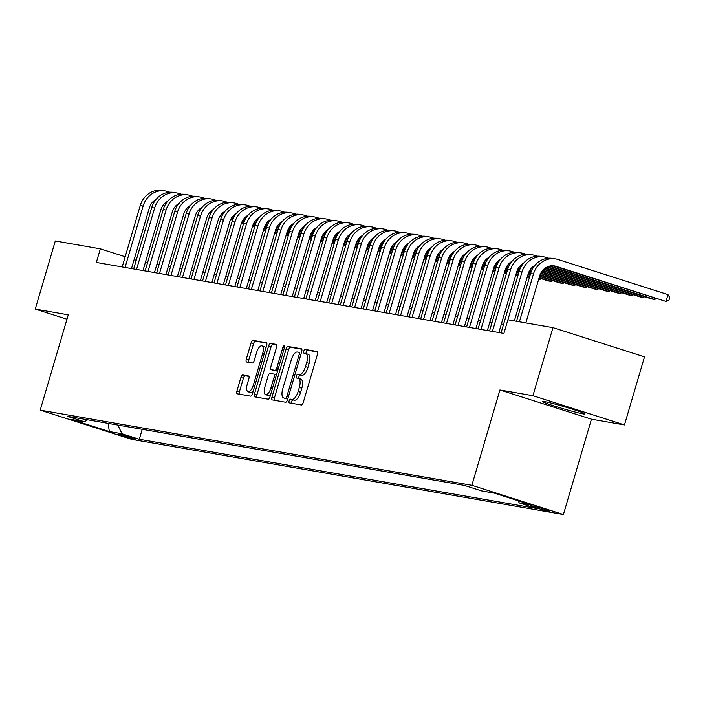 <?xml version="1.0" encoding="UTF-8"?>
<svg xmlns="http://www.w3.org/2000/svg" width="705" height="705" viewBox="0 0 705 705"><rect width="100%" height="100%" fill="white"/><g stroke="black" fill="none" stroke-linecap="round" stroke-linejoin="round"><path stroke-width="1.06" d="M289.129 400.889A1.956 0.793 -72.3 0 0 289.323 402.89A1.956 0.793 -72.3 0 0 289.367 402.899L301.343 404.978A2.794 1.137 -72.3 0 0 303.256 402.502L317.417 354.386A2.794 1.137 -72.3 0 0 317.135 351.531A2.794 1.137 -72.3 0 0 317.074 351.513L305.106 349.433A1.956 0.793 -72.3 0 0 303.767 351.161A1.956 0.793 -72.3 0 0 303.961 353.161A1.956 0.793 -72.3 0 0 304.005 353.17L305.547 353.443A8.927 3.631 -72.3 0 1 305.75 353.496A8.927 3.631 -72.3 0 1 306.64 362.626L305.459 366.635A8.927 3.631 -72.3 0 1 299.334 374.567L297.783 374.293A1.956 0.793 -72.3 0 0 296.444 376.029A1.956 0.793 -72.3 0 0 296.638 378.021A1.956 0.793 -72.3 0 0 296.682 378.039L298.233 378.303A8.927 3.631 -72.3 0 1 298.426 378.356A8.927 3.631 -72.3 0 1 299.325 387.486L298.144 391.495A8.927 3.631 -72.3 0 1 292.02 399.427L290.469 399.153A1.956 0.793 -72.3 0 0 289.129 400.889M298.62 378.426L300.709 379.096A8.927 3.631 -72.3 0 1 300.903 379.14A8.927 3.631 -72.3 0 1 301.793 388.279L300.612 392.288A8.927 3.631 -72.3 0 1 294.487 400.211L292.945 399.946A1.956 0.793 -72.3 0 0 291.606 401.683A1.956 0.793 -72.3 0 0 291.482 403.269M317.523 351.954L307.574 350.218A1.956 0.793 -72.3 0 0 306.234 351.954A1.956 0.793 -72.3 0 0 306.146 353.619M305.935 353.566L308.023 354.236A8.927 3.631 -72.3 0 1 308.226 354.28A8.927 3.631 -72.3 0 1 309.116 363.419L307.935 367.428A8.927 3.631 -72.3 0 1 301.81 375.351L300.26 375.086A1.956 0.793 -72.3 0 0 298.92 376.814A1.956 0.793 -72.3 0 0 298.832 378.479M583.07 413.897A22.172 1.128 -163.6 0 0 585.044 413.994A22.172 1.128 -163.6 0 0 568.512 407.975A22.172 1.128 -163.6 0 0 544.471 401.577A22.172 1.128 -163.6 0 0 542.498 401.471A22.172 1.128 -163.6 0 0 559.03 407.49A22.172 1.128 -163.6 0 0 583.07 413.897M134.743 438.995A9.095 0.467 -163.6 0 0 135.545 439.039A9.095 0.467 -163.6 0 0 128.768 436.571A9.095 0.467 -163.6 0 0 118.907 433.945A9.095 0.467 -163.6 0 0 118.096 433.901A9.095 0.467 -163.6 0 0 124.873 436.369A9.095 0.467 -163.6 0 0 134.743 438.995M242.82 374.981A2.794 1.137 -72.3 0 0 240.907 377.457L236.933 390.958A2.794 1.137 -72.3 0 0 237.215 393.813A2.794 1.137 -72.3 0 0 237.277 393.831L250.575 396.148A2.794 1.137 -72.3 0 0 252.487 393.663L266.649 345.547A2.794 1.137 -72.3 0 0 266.375 342.692A2.794 1.137 -72.3 0 0 266.314 342.674L253.016 340.365A2.794 1.137 -72.3 0 0 251.095 342.841L246.301 359.145A2.794 1.137 -72.3 0 0 246.574 362A2.794 1.137 -72.3 0 0 246.635 362.017L252.328 363.005A2.794 1.137 -72.3 0 0 254.241 360.528L256.62 352.447A7.464 3.04 -72.3 0 1 261.907 345.855A7.464 3.04 -72.3 0 1 262.657 353.496L253.333 385.168A7.464 3.04 -72.3 0 1 248.045 391.76A7.464 3.04 -72.3 0 1 247.296 384.119L248.856 378.841A2.794 1.137 -72.3 0 0 248.574 375.985A2.794 1.137 -72.3 0 0 248.512 375.976L242.82 374.981L245.296 375.774A2.794 1.137 -72.3 0 0 243.384 378.25L239.409 391.751A2.794 1.137 -72.3 0 0 239.303 394.183M68.253 314.827L35.25 309.081L55.29 240.987L100.348 248.839L96.338 262.454L503.899 333.412L507.908 319.788L552.967 327.631L532.927 395.725L499.924 389.98L471.865 485.304L40.203 410.151L68.253 314.827M271.98 397.065A2.794 1.137 -72.3 0 0 272.262 399.911A2.794 1.137 -72.3 0 0 272.324 399.929L285.622 402.247A2.794 1.137 -72.3 0 0 287.534 399.77L301.696 351.645A2.794 1.137 -72.3 0 0 301.414 348.79A2.794 1.137 -72.3 0 0 301.352 348.781L288.054 346.463A2.794 1.137 -72.3 0 0 286.142 348.94L271.98 397.065L274.457 397.849A2.794 1.137 -72.3 0 0 274.342 400.281M268.094 399.197L254.796 396.88A2.794 1.137 -72.3 0 1 254.734 396.862A2.794 1.137 -72.3 0 1 254.461 394.007L268.623 345.891A2.794 1.137 -72.3 0 1 270.535 343.414L276.228 344.401A2.794 1.137 -72.3 0 1 276.289 344.419A2.794 1.137 -72.3 0 1 276.563 347.274L270.826 366.785A2.794 1.137 -72.3 0 0 271.099 369.64A2.794 1.137 -72.3 0 0 271.161 369.658L274.941 370.319A2.794 1.137 -72.3 0 0 276.853 367.834L282.828 347.521A1.956 0.793 -72.3 0 1 284.212 345.794A1.956 0.793 -72.3 0 1 284.406 347.794L270.006 396.721A2.794 1.137 -72.3 0 1 268.094 399.197M533.711 506.19L531.191 505.749A8.812 0.449 -163.6 0 0 530.398 505.714A8.812 0.449 -163.6 0 0 536.972 508.102A8.812 0.449 -163.6 0 0 546.525 510.649L549.054 511.09A8.812 0.449 -163.6 0 0 549.838 511.134A8.812 0.449 -163.6 0 0 543.264 508.737A8.812 0.449 -163.6 0 0 533.711 506.19M471.865 485.304L563.41 514.518L131.738 439.374L40.203 410.151M142.243 429.319L139.308 439.286L536.54 508.446L519.215 502.912L518.193 500.753M139.308 439.286L121.991 433.76L109.363 431.566L71.76 419.554L84.389 421.757L67.072 416.232L464.295 485.384L481.612 490.909L494.24 493.112L531.843 505.115L519.215 502.912M499.924 389.98L591.46 419.193L624.471 424.939L532.927 395.725M624.471 424.939L644.511 356.853L552.967 327.631M35.25 309.081L66.966 319.206M591.46 419.193L563.41 514.518M136.215 260.286L134.126 259.616M125.182 256.761L100.348 248.839M503.537 324.415L501.37 324.036M492.055 322.414L489.887 322.035M480.581 320.414L478.404 320.035M469.098 318.422L466.922 318.043M457.615 316.422L455.448 316.043M446.133 314.421L443.965 314.042M434.659 312.421L432.482 312.042M423.176 310.42L421 310.041M411.694 308.429L409.526 308.05M400.211 306.428L398.043 306.049M388.737 304.428L386.56 304.049M377.254 302.427L375.078 302.048M365.772 300.427L363.604 300.048M354.289 298.435L352.121 298.056M342.815 296.435L340.638 296.056M331.332 294.434L329.156 294.055M319.85 292.434L317.682 292.055M308.367 290.434L306.199 290.055M296.893 288.433L294.716 288.063M285.41 286.442L283.234 286.063M273.928 284.441L271.76 284.062M262.445 282.441L260.277 282.062M250.971 280.44L248.794 280.061M239.488 278.44L237.312 278.07M228.006 276.448L225.838 276.069M216.523 274.448L214.355 274.069M205.049 272.447L202.873 272.068M193.567 270.447L191.39 270.068M182.084 268.446L179.916 268.067M170.61 266.455L168.433 266.076M159.127 264.454L156.951 264.075M147.645 262.454L145.468 262.075M84.389 421.757L87.676 419.819M117.858 425.071L121.991 433.76M109.363 431.566L108.068 423.37M301.802 349.213L290.531 347.257A2.794 1.137 -72.3 0 0 288.618 349.733L274.457 397.849M285.481 398.29A1.956 0.793 -72.3 0 0 286.82 396.554L299.255 354.315A1.956 0.793 -72.3 0 0 299.061 352.315A1.956 0.793 -72.3 0 0 299.017 352.306L297.378 352.024A8.927 3.631 -72.3 0 0 291.253 359.947L282.758 388.816A8.927 3.631 -72.3 0 0 283.648 397.955A8.927 3.631 -72.3 0 0 283.851 397.999L287.755 399.012M285.939 398.669A8.927 3.631 -72.3 0 0 286.124 398.748A8.927 3.631 -72.3 0 0 286.318 398.792L283.851 397.999M287.746 399.039L286.318 398.792M276.677 344.842L273.011 344.199A2.794 1.137 -72.3 0 0 271.099 346.684L256.937 394.8A2.794 1.137 -72.3 0 0 256.823 397.232M273.514 370.407A2.794 1.137 -72.3 0 0 273.575 370.433A2.794 1.137 -72.3 0 0 273.637 370.451L277.409 371.103A2.794 1.137 -72.3 0 0 277.55 371.112M264.86 387.036A7.464 3.04 -72.3 0 0 265.609 394.677A7.464 3.04 -72.3 0 0 270.887 388.085L274.175 376.928A2.794 1.137 -72.3 0 0 273.901 374.073A2.794 1.137 -72.3 0 0 273.84 374.055L270.059 373.403A2.794 1.137 -72.3 0 0 268.147 375.88L264.86 387.036M265.609 394.677L268.085 395.461A7.464 3.04 -72.3 0 0 270.808 394.016M276.43 374.884A2.794 1.137 -72.3 0 0 276.369 374.866A2.794 1.137 -72.3 0 0 276.307 374.849L273.954 374.099M248.962 376.408L245.296 375.774M248.045 391.76L250.522 392.544A7.464 3.04 -72.3 0 0 253.245 391.099M265.697 348.799A7.464 3.04 -72.3 0 0 264.384 346.649L261.907 345.855M266.763 343.115L255.483 341.149A2.794 1.137 -72.3 0 0 253.571 343.626L248.777 359.938A2.794 1.137 -72.3 0 0 248.662 362.37M553.002 265.776A14.215 12.963 -80.1 0 1 553.152 265.82L665.996 301.423L667.996 294.611L558.025 259.511A21.317 19.449 99.9 0 0 555.672 258.938A21.317 19.449 99.9 0 0 533.456 274.016L519.4 321.788M555.672 258.938L552.799 258.435A21.317 19.449 99.9 0 0 530.592 273.514L516.527 321.295M525.833 322.908L539.642 275.99A14.215 12.963 -80.1 0 1 554.447 265.935A14.215 12.963 -80.1 0 1 556.025 266.323L665.996 301.423L668.948 300.26L669.75 297.536L667.996 294.611M548.702 258.206L546.542 257.51A21.317 19.449 99.9 0 0 544.189 256.937A21.317 19.449 99.9 0 0 521.973 272.015L507.917 319.788M544.189 256.937L541.317 256.435A21.317 19.449 99.9 0 0 519.109 271.522L501.035 332.91M514.35 320.916L528.16 273.989A14.215 12.963 -80.1 0 1 534.963 265.327M549.151 266.208L651.64 298.929L654.513 299.422L654.848 298.286M549.891 266.032L654.513 299.422L656.258 298.735M537.219 256.206L535.069 255.518A21.317 19.449 99.9 0 0 532.707 254.937A21.317 19.449 99.9 0 0 510.499 270.015L492.425 331.412M532.707 254.937L529.843 254.435A21.317 19.449 99.9 0 0 507.626 269.521L489.561 330.909M498.867 332.531L516.686 271.989A14.215 12.963 -80.1 0 1 523.48 263.326M546.807 267.125L640.158 296.928L643.03 297.422L643.365 296.285M547.327 266.878L643.03 297.422L644.784 296.735M525.745 254.205L523.586 253.518A21.317 19.449 99.9 0 0 521.233 252.936A21.317 19.449 99.9 0 0 499.017 268.023L480.951 329.411M521.233 252.936L518.36 252.434A21.317 19.449 99.9 0 0 496.144 267.521L478.078 328.909M487.384 330.53L505.203 269.997A14.215 12.963 -80.1 0 1 512.006 261.326M545.027 268.226L628.684 294.928L631.548 295.43L631.883 294.285M545.432 267.935L631.548 295.43L633.301 294.734M514.262 252.205L512.103 251.518A21.317 19.449 99.9 0 0 509.75 250.936A21.317 19.449 99.9 0 0 487.534 266.023L469.468 327.411M509.75 250.936L506.877 250.442A21.317 19.449 99.9 0 0 484.67 265.521L466.595 326.917M475.901 328.53L493.72 267.997A14.215 12.963 -80.1 0 1 500.524 259.325M533.544 266.226L534.108 266.411M543.59 269.433L617.201 292.927L620.074 293.43L620.409 292.284M543.916 269.125L620.074 293.43L621.819 292.734M502.78 250.204L500.621 249.517A21.317 19.449 99.9 0 0 498.268 248.944A21.317 19.449 99.9 0 0 476.06 264.023L457.986 325.419M498.268 248.944L495.395 248.442A21.317 19.449 99.9 0 0 473.187 263.52L455.113 324.917M464.428 326.538L482.238 265.996A14.215 12.963 -80.1 0 1 489.041 257.325M522.061 264.225L522.625 264.41M532.108 267.433L533.174 267.777M542.401 270.72L605.718 290.927L608.591 291.429L608.926 290.284M532.442 267.125L533.394 267.433M542.674 270.394L608.591 291.429L610.336 290.742M491.297 248.213L489.147 247.517A21.317 19.449 99.9 0 0 486.785 246.944A21.317 19.449 99.9 0 0 464.577 262.022L446.503 323.419M486.785 246.944L483.921 246.442A21.317 19.449 99.9 0 0 461.704 261.529L443.639 322.916M452.945 324.538L470.764 263.996A14.215 12.963 -80.1 0 1 477.558 255.333M510.587 262.225L511.151 262.41M520.625 265.433L521.691 265.776M530.918 268.72L532.363 269.178M541.422 272.077L594.236 288.935L597.109 289.429L597.443 288.292M520.96 265.124L521.92 265.433M531.2 268.394L532.548 268.825M541.651 271.733L597.109 289.429L598.862 288.742M479.823 246.212L477.664 245.525A21.317 19.449 99.9 0 0 475.311 244.943A21.317 19.449 99.9 0 0 453.095 260.022L435.029 321.418M475.311 244.943L472.438 244.441A21.317 19.449 99.9 0 0 450.222 259.528L432.156 320.916M441.462 322.537L459.281 261.996A14.215 12.963 -80.1 0 1 466.084 253.333M499.105 260.233L499.669 260.409M509.142 263.432L510.217 263.776M519.444 266.719L520.88 267.177M529.94 270.077L531.658 270.623M540.629 273.487L582.762 286.935L585.626 287.429L585.961 286.292M509.477 263.124L510.438 263.432M519.717 266.393L521.074 266.825M530.169 269.733L531.817 270.253M540.805 273.126L585.626 287.429L587.38 286.741M468.34 244.212L466.181 243.525A21.317 19.449 99.9 0 0 463.828 242.943A21.317 19.449 99.9 0 0 441.612 258.03L423.546 319.418M463.828 242.943L460.955 242.441A21.317 19.449 99.9 0 0 438.748 257.528L420.673 318.916M429.98 320.537L447.798 260.004A14.215 12.963 -80.1 0 1 454.602 251.332M487.622 258.233L488.186 258.409M497.668 261.44L498.735 261.775M507.961 264.727L509.398 265.186M518.466 268.076L520.175 268.623M529.147 271.487L531.059 272.095M539.995 274.95L571.279 284.935L574.152 285.437L574.487 284.291M497.994 261.123L498.955 261.432M508.235 264.393L509.592 264.824M518.686 267.733L520.343 268.261M529.332 271.125L531.2 271.725M540.136 274.58L574.152 285.437L575.897 284.741M456.858 242.212L454.699 241.524A21.317 19.449 99.9 0 0 452.346 240.943A21.317 19.449 99.9 0 0 430.138 256.03L412.064 317.417M452.346 240.943L449.473 240.449A21.317 19.449 99.9 0 0 427.265 255.527L409.191 316.924M418.506 318.537L436.316 258.004A14.215 12.963 -80.1 0 1 443.119 249.332M476.139 256.232L476.703 256.417M486.186 259.44L487.252 259.775M496.479 262.727L497.915 263.185M506.983 266.076L508.693 266.622M517.664 269.486L519.576 270.094M528.512 272.95L530.565 273.602M539.501 276.457L559.796 282.934L562.669 283.436L563.004 282.291M486.521 259.132L487.472 259.431M496.752 262.392L498.109 262.833M507.212 265.732L508.86 266.261M517.849 269.125L519.717 269.724M528.653 272.579L530.68 273.223M539.616 276.078L562.669 283.436L564.414 282.74M445.375 240.211L443.225 239.524A21.317 19.449 99.9 0 0 440.863 238.951A21.317 19.449 99.9 0 0 418.655 254.029L400.581 315.417M440.863 238.951L437.999 238.449A21.317 19.449 99.9 0 0 415.783 253.527L397.717 314.923M407.023 316.545L424.842 256.003A14.215 12.963 -80.1 0 1 431.636 247.332M464.665 254.232L465.229 254.417M474.703 257.44L475.769 257.783M484.996 260.727L486.441 261.185M495.5 264.075L497.21 264.622M506.181 267.486L508.093 268.094M517.029 270.949L519.083 271.601M528.027 274.457L530.116 275.126M539.061 277.981L548.314 280.934L551.187 281.436L551.522 280.29M475.038 257.131L475.998 257.431M485.278 260.401L486.626 260.832M495.73 263.732L497.377 264.26M506.366 267.133L508.235 267.724M517.17 270.579L519.197 271.222M528.133 274.078L530.23 274.747M539.166 277.603L551.187 281.436L552.94 280.749M433.901 238.211L431.742 237.523A21.317 19.449 99.9 0 0 429.389 236.95A21.317 19.449 99.9 0 0 407.173 252.029L389.107 313.425M429.389 236.95L426.516 236.448A21.317 19.449 99.9 0 0 404.3 251.535L386.234 312.923M395.54 314.545L413.359 254.003A14.215 12.963 -80.1 0 1 420.162 245.331M453.183 252.231L453.747 252.416M463.22 255.439L464.295 255.783M473.522 258.726L474.959 259.184M484.018 262.084L485.736 262.621M494.707 265.485L496.611 266.102M505.547 268.949L507.6 269.61M516.545 272.465L518.633 273.126M527.578 275.981L529.666 276.651M538.682 279.259L539.704 279.436L540.039 278.299M463.555 255.131L464.516 255.439M473.795 258.4L475.152 258.832M484.247 261.731L485.895 262.26M494.884 265.133L496.752 265.723M505.697 268.579L507.715 269.222M516.659 272.077L518.748 272.747M527.692 275.602L529.781 276.272M538.717 279.118L539.704 279.436L541.458 278.748M422.418 236.219L420.259 235.532A21.317 19.449 99.9 0 0 417.906 234.95A21.317 19.449 99.9 0 0 395.69 250.028L377.624 311.425M417.906 234.95L415.033 234.448A21.317 19.449 99.9 0 0 392.826 249.535L374.752 310.923M384.058 312.544L401.876 252.002A14.215 12.963 -80.1 0 1 408.68 243.34M441.7 250.24L442.264 250.416M451.746 253.439L452.813 253.782M462.039 256.726L463.476 257.184M472.544 260.083L474.253 260.63M483.225 263.494L485.137 264.102M494.073 266.948L496.117 267.609M505.062 270.464L507.151 271.125M516.095 273.981L518.184 274.65M527.199 277.259L528.23 277.435L528.565 276.298M452.072 253.13L453.033 253.439M462.313 256.4L463.67 256.832M472.764 259.74L474.421 260.26M483.41 263.132L485.278 263.732M494.214 266.578L496.232 267.23M505.177 270.086L507.265 270.746M516.21 273.602L518.298 274.271M527.243 277.127L529.596 276.898M410.936 234.219L408.777 233.531A21.317 19.449 99.9 0 0 406.424 232.95A21.317 19.449 99.9 0 0 384.216 248.037L366.142 309.425M406.424 232.95L403.551 232.447A21.317 19.449 99.9 0 0 381.343 247.534L363.269 308.922M372.584 310.544L390.394 250.011A14.215 12.963 -80.1 0 1 397.197 241.339M430.217 248.239L430.781 248.416M440.264 251.447L441.33 251.782M450.557 254.734L451.993 255.192M461.061 258.083L462.771 258.629M471.742 261.493L473.654 262.101M482.59 264.957L484.643 265.609M493.579 268.464L495.677 269.134M504.613 271.98L506.701 272.65M515.716 275.258L516.747 275.443L517.082 274.298M440.599 251.13L441.55 251.438M450.83 254.399L452.187 254.831M461.29 257.739L462.938 258.268M471.927 261.132L473.795 261.731M482.731 264.587L484.758 265.23M493.694 268.085L495.782 268.746M504.727 271.601L506.816 272.271M515.76 275.126L518.113 274.897M399.453 232.218L397.303 231.531A21.317 19.449 99.9 0 0 394.941 230.949A21.317 19.449 99.9 0 0 372.733 246.036L354.659 307.424M394.941 230.949L392.077 230.456A21.317 19.449 99.9 0 0 369.861 245.534L351.795 306.931M361.101 308.543L378.92 248.01A14.215 12.963 -80.1 0 1 385.714 239.339M418.744 246.239L419.308 246.415M428.781 249.447L429.847 249.781M439.074 252.734L440.519 253.192M449.579 256.082L451.288 256.629M460.259 259.493L462.172 260.101M471.107 262.956L473.161 263.608M482.105 266.464L484.194 267.133M493.139 269.989L495.227 270.649M504.242 273.267L505.265 273.443L505.6 272.297M429.116 249.138L430.076 249.438M439.356 252.399L440.704 252.831M449.808 255.739L451.456 256.267M460.444 259.132L462.313 259.731M471.248 262.586L473.275 263.229M482.211 266.085L484.309 266.754M493.244 269.601L495.333 270.271M504.278 273.126L506.631 272.906M387.979 230.218L385.82 229.53A21.317 19.449 99.9 0 0 383.467 228.958A21.317 19.449 99.9 0 0 361.251 244.036L343.185 305.424M383.467 228.958L380.594 228.455A21.317 19.449 99.9 0 0 358.378 243.533L340.312 304.93M349.618 306.552L367.437 246.01A14.215 12.963 -80.1 0 1 374.24 237.338M407.261 244.238L407.825 244.424M417.298 247.446L418.373 247.79M427.6 250.733L429.037 251.192M438.096 254.082L439.814 254.628M448.785 257.492L450.689 258.101M459.625 260.956L461.678 261.608M470.623 264.463L472.711 265.133M481.656 267.988L483.745 268.658M492.76 271.266L493.782 271.443L494.117 270.297M417.633 247.138L418.594 247.437M427.873 250.407L429.23 250.839M438.325 253.738L439.973 254.267M448.962 257.14L450.83 257.73M459.775 260.586L461.793 261.229M470.737 264.084L472.826 264.754M481.771 267.609L483.859 268.27M492.804 271.125L495.148 270.905M376.496 228.217L374.337 227.53A21.317 19.449 99.9 0 0 371.984 226.957A21.317 19.449 99.9 0 0 349.768 242.035L331.702 303.432M371.984 226.957L369.112 226.455A21.317 19.449 99.9 0 0 346.904 241.533L328.83 302.93M338.136 304.551L355.954 244.009A14.215 12.963 -80.1 0 1 362.758 235.338M395.778 242.238L396.342 242.423M405.824 245.446L406.891 245.789M416.117 248.733L417.554 249.191M426.622 252.082L428.332 252.628M437.303 255.492L439.215 256.109M448.151 258.955L450.195 259.616M459.14 262.463L461.229 263.132M470.173 265.988L472.262 266.657M481.277 269.266L482.308 269.442L482.643 268.305M406.15 245.137L407.111 245.446M416.391 248.407L417.748 248.839M426.842 251.738L428.499 252.267M437.488 255.139L439.356 255.73M448.292 258.585L450.31 259.228M459.255 262.084L461.343 262.754M470.288 265.609L472.376 266.279M481.321 269.125L483.674 268.905M365.014 226.226L362.855 225.538A21.317 19.449 99.9 0 0 360.502 224.957A21.317 19.449 99.9 0 0 338.294 240.035L320.22 301.432M360.502 224.957L357.629 224.454A21.317 19.449 99.9 0 0 335.421 239.541L317.347 300.929M326.662 302.551L344.472 242.009A14.215 12.963 -80.1 0 1 351.275 233.346M384.296 240.246L384.86 240.423M394.342 243.445L395.408 243.789M404.635 246.732L406.071 247.191M415.139 250.09L416.849 250.636M425.82 253.5L427.732 254.108M436.668 256.955L438.721 257.616M447.666 260.471L449.755 261.132M458.691 263.987L460.779 264.657M469.794 267.265L470.825 267.442L471.16 266.305M394.677 243.137L395.628 243.445M404.908 246.406L406.265 246.838M415.368 249.746L417.016 250.266M426.005 253.139L427.873 253.738M436.809 256.585L438.836 257.237M447.772 260.083L449.861 260.753M458.805 263.608L460.894 264.278M469.838 267.133L472.191 266.904M353.531 224.225L351.381 223.538A21.317 19.449 99.9 0 0 349.019 222.956A21.317 19.449 99.9 0 0 326.812 238.043L308.737 299.431M349.019 222.956L346.155 222.454A21.317 19.449 99.9 0 0 323.939 237.541L305.873 298.929M315.179 300.55L332.998 240.017A14.215 12.963 -80.1 0 1 339.792 231.346M372.822 238.246L373.386 238.422M382.859 241.454L383.925 241.789M393.152 244.732L394.597 245.199M403.657 248.089L405.366 248.636M414.337 251.5L416.25 252.108M425.185 254.963L427.239 255.615M436.183 258.471L438.272 259.14M447.217 261.987L449.305 262.657M458.321 265.265L459.343 265.45L459.678 264.305M383.194 241.136L384.154 241.445M393.434 244.406L394.782 244.838M403.886 247.746L405.534 248.275M414.522 251.139L416.391 251.738M425.326 254.593L427.353 255.236M436.289 258.092L438.387 258.753M447.322 261.608L449.411 262.278M458.356 265.133L460.709 264.904M342.057 222.225L339.898 221.537A21.317 19.449 99.9 0 0 337.545 220.956A21.317 19.449 99.9 0 0 315.329 236.043L297.263 297.431M337.545 220.956L334.672 220.462A21.317 19.449 99.9 0 0 312.456 235.54L294.39 296.937M303.696 298.55L321.515 238.017A14.215 12.963 -80.1 0 1 328.318 229.345M361.339 236.245L361.903 236.422M371.376 239.453L372.451 239.788M381.678 242.74L383.115 243.199M392.174 246.089L393.892 246.635M402.863 249.5L404.776 250.108M413.703 252.963L415.756 253.615M424.701 256.47L426.789 257.14M435.734 259.995L437.823 260.656M446.838 263.265L447.86 263.45L448.195 262.304M371.711 239.145L372.672 239.444M381.951 242.405L383.308 242.837M392.403 245.745L394.051 246.274M403.04 249.138L404.908 249.737M413.853 252.593L415.871 253.236M424.815 256.091L426.904 256.761M435.849 259.607L437.937 260.277M446.882 263.132L449.226 262.912M330.575 220.224L328.415 219.537A21.317 19.449 99.9 0 0 326.062 218.964A21.317 19.449 99.9 0 0 303.846 234.042L285.781 295.43M326.062 218.964L323.19 218.462A21.317 19.449 99.9 0 0 300.982 233.54L282.908 294.937M292.214 296.558L310.033 236.016A14.215 12.963 -80.1 0 1 316.836 227.345M349.856 234.245L350.42 234.43M359.902 237.453L360.969 237.796M370.195 240.74L371.632 241.198M380.7 244.089L382.41 244.635M391.381 247.499L393.293 248.107M402.229 250.962L404.273 251.614M413.218 254.47L415.307 255.139M424.251 257.995L426.34 258.664M435.355 261.273L436.386 261.449L436.721 260.304M360.229 237.144L361.189 237.444M370.469 240.414L371.826 240.846M380.92 243.745L382.577 244.274M391.566 247.147L393.434 247.737M402.37 250.592L404.388 251.236M413.333 254.091L415.421 254.761M424.366 257.616L426.454 258.277M435.399 261.132L437.752 260.912M319.092 218.224L316.933 217.537A21.317 19.449 99.9 0 0 314.58 216.964A21.317 19.449 99.9 0 0 292.372 232.042L274.298 293.439M314.58 216.964L311.707 216.461A21.317 19.449 99.9 0 0 289.499 231.54L271.425 292.936M280.74 294.558L298.55 234.016A14.215 12.963 -80.1 0 1 305.353 225.344M338.374 232.245L338.938 232.43M348.42 235.452L349.486 235.796M358.713 238.739L360.149 239.198M369.217 242.088L370.927 242.635M379.898 245.499L381.81 246.115M390.746 248.962L392.8 249.623M401.744 252.469L403.833 253.139M412.769 255.994L414.857 256.664M423.872 259.273L424.904 259.449L425.238 258.312M348.755 235.144L349.706 235.452M358.986 238.413L360.343 238.845M369.446 241.744L371.094 242.273M380.083 245.146L381.951 245.737M390.887 248.592L392.914 249.235M401.85 252.09L403.939 252.76M412.883 255.615L414.972 256.285M423.916 259.132L426.269 258.911M307.609 216.232L305.459 215.545A21.317 19.449 99.9 0 0 303.097 214.963A21.317 19.449 99.9 0 0 280.89 230.042L262.815 291.438M303.097 214.963L300.233 214.461A21.317 19.449 99.9 0 0 278.017 229.548L259.951 290.936M269.257 292.557L287.076 232.015A14.215 12.963 -80.1 0 1 293.87 223.353M326.9 230.253L327.464 230.429M336.937 233.452L338.003 233.796M347.23 236.739L348.675 237.197M357.735 240.097L359.444 240.643M368.415 243.507L370.328 244.115M379.264 246.962L381.317 247.622M390.262 250.478L392.35 251.139M401.295 253.994L403.383 254.664M412.399 257.272L413.421 257.448L413.756 256.312M337.272 233.143L338.233 233.452M347.512 236.413L348.86 236.845M357.964 239.753L359.612 240.273M368.6 243.146L370.469 243.745M379.405 246.591L381.431 247.243M390.367 250.09L392.465 250.76M401.401 253.615L403.489 254.285M412.434 257.14L414.787 256.911M296.135 214.232L293.976 213.544A21.317 19.449 99.9 0 0 291.623 212.963A21.317 19.449 99.9 0 0 269.407 228.05L251.341 289.438M291.623 212.963L288.75 212.461A21.317 19.449 99.9 0 0 266.534 227.548L248.468 288.935M257.774 290.557L275.593 230.024A14.215 12.963 -80.1 0 1 282.397 221.352M315.417 228.253L315.981 228.429M325.454 231.46L326.53 231.795M335.756 234.739L337.193 235.206M346.252 238.096L347.97 238.643M356.942 241.507L358.854 242.115M367.781 244.97L369.834 245.622M378.779 248.477L380.867 249.147M389.812 251.993L391.901 252.663M400.916 255.272L401.938 255.457L402.273 254.311M325.789 231.143L326.75 231.451M336.029 234.412L337.387 234.844M346.481 237.752L348.129 238.281M357.118 241.145L358.986 241.744M367.931 244.6L369.949 245.243M378.893 248.098L380.982 248.759M389.927 251.614L392.015 252.284M400.96 255.139L403.304 254.91M284.653 212.231L282.493 211.544A21.317 19.449 99.9 0 0 280.141 210.962A21.317 19.449 99.9 0 0 257.924 226.049L239.859 287.437M280.141 210.962L277.268 210.469A21.317 19.449 99.9 0 0 255.06 225.547L236.986 286.944M246.292 288.556L264.111 228.023A14.215 12.963 -80.1 0 1 270.914 219.352M303.934 226.252L304.498 226.428M313.981 229.46L315.047 229.795M324.274 232.747L325.71 233.205M334.778 236.096L336.488 236.642M345.459 239.506L347.371 240.114M356.307 242.969L358.351 243.622M367.296 246.477L369.385 247.147M378.329 250.002L380.418 250.663M389.433 253.271L390.464 253.456L390.799 252.311M314.307 229.151L315.267 229.451M324.547 232.412L325.904 232.844M334.998 235.752L336.655 236.281M345.644 239.145L347.512 239.744M356.448 242.599L358.466 243.243M367.411 246.098L369.499 246.768M378.444 249.614L380.533 250.284M389.477 253.139L391.83 252.919M273.17 210.231L271.011 209.544A21.317 19.449 99.9 0 0 268.658 208.962A21.317 19.449 99.9 0 0 246.45 224.049L228.376 285.437M268.658 208.962L265.785 208.469A21.317 19.449 99.9 0 0 243.577 223.547L225.512 284.943M234.818 286.565L252.628 226.023A14.215 12.963 -80.1 0 1 259.431 217.351M292.452 224.252L293.016 224.437M302.498 227.459L303.564 227.803M312.791 230.746L314.227 231.205M323.295 234.095L325.005 234.642M333.976 237.506L335.888 238.114M344.824 240.969L346.878 241.621M355.822 244.476L357.911 245.146M366.847 248.001L368.935 248.671M377.95 251.28L378.982 251.456L379.316 250.31M302.833 227.151L303.785 227.451M313.064 230.42L314.421 230.852M323.524 233.752L325.172 234.28M334.161 237.153L336.029 237.744M344.965 240.599L346.992 241.242M355.928 244.097L358.017 244.767M366.961 247.622L369.05 248.283M377.995 251.139L380.348 250.918M261.687 208.231L259.537 207.543A21.317 19.449 99.9 0 0 257.175 206.97A21.317 19.449 99.9 0 0 234.968 222.049L216.893 283.445M257.175 206.97L254.311 206.468A21.317 19.449 99.9 0 0 232.095 221.546L214.029 282.943M223.335 284.564L241.154 224.023A14.215 12.963 -80.1 0 1 247.948 215.351M280.978 222.251L281.542 222.436M291.015 225.459L292.082 225.803M301.308 228.746L302.753 229.204M311.813 232.095L313.522 232.641M322.493 235.505L324.406 236.122M333.342 238.969L335.395 239.63M344.34 242.476L346.428 243.146M355.373 246.001L357.461 246.671M366.477 249.279L367.499 249.455L367.834 248.319M291.35 225.151L292.311 225.459M301.59 228.42L302.938 228.852M312.042 231.751L313.69 232.28M322.679 235.153L324.547 235.743M333.483 238.598L335.51 239.242M344.445 242.097L346.543 242.767M355.479 245.622L357.567 246.283M366.512 249.138L368.865 248.918M250.213 206.239L248.054 205.543A21.317 19.449 99.9 0 0 245.701 204.97A21.317 19.449 99.9 0 0 223.485 220.048L205.419 281.445M245.701 204.97L242.828 204.468A21.317 19.449 99.9 0 0 220.612 219.555L202.547 280.942M211.852 282.564L229.671 222.022A14.215 12.963 -80.1 0 1 236.475 213.359M269.495 220.26L270.059 220.436M279.532 223.459L280.608 223.802M289.834 226.746L291.271 227.204M300.339 230.103L302.048 230.65M311.02 233.514L312.932 234.122M321.859 236.968L323.912 237.629M332.857 240.484L334.945 241.145M343.89 244L345.979 244.67M354.994 247.279L356.016 247.455L356.36 246.318M279.867 223.15L280.828 223.459M290.107 226.42L291.465 226.851M300.559 229.76L302.207 230.279M311.196 233.152L313.064 233.752M322.009 236.598L324.027 237.25M332.971 240.097L335.06 240.766M344.005 243.622L346.093 244.291M355.038 247.147L357.382 246.917M238.731 204.238L236.572 203.551A21.317 19.449 99.9 0 0 234.219 202.969A21.317 19.449 99.9 0 0 212.002 218.056L193.937 279.444M234.219 202.969L231.346 202.467A21.317 19.449 99.9 0 0 209.138 217.554L191.064 278.942M200.37 280.564L218.189 220.03A14.215 12.963 -80.1 0 1 224.992 211.359M258.012 218.259L258.576 218.435M268.059 221.467L269.125 221.802M278.352 224.745L279.788 225.203M288.856 228.103L290.566 228.649M299.537 231.513L301.449 232.121M310.385 234.976L312.43 235.629M321.374 238.484L323.463 239.145M332.407 242L334.496 242.67M343.511 245.278L344.542 245.463L344.877 244.318M268.385 221.15L269.345 221.458M278.625 224.419L279.982 224.851M289.085 227.759L290.733 228.288M299.722 231.152L301.59 231.751M310.526 234.606L312.544 235.25M321.489 238.105L323.577 238.766M332.522 241.621L334.611 242.291M343.555 245.146L345.908 244.917M227.248 202.238L225.089 201.551A21.317 19.449 99.9 0 0 222.736 200.969A21.317 19.449 99.9 0 0 200.528 216.056L182.454 277.444M222.736 200.969L219.863 200.476A21.317 19.449 99.9 0 0 197.656 215.554L179.59 276.95M188.896 278.563L206.706 218.03A14.215 12.963 -80.1 0 1 213.509 209.359M246.53 216.259L247.094 216.435M256.576 219.466L257.642 219.801M266.869 222.754L268.305 223.212M277.373 226.102L279.083 226.649M288.054 229.513L289.966 230.121M298.902 232.976L300.956 233.628M309.9 236.483L311.989 237.153M320.925 240.008L323.013 240.669M332.029 243.278L333.06 243.463L333.394 242.317M256.911 219.158L257.863 219.458M267.142 222.419L268.499 222.85M277.603 225.759L279.25 226.287M288.239 229.151L290.107 229.751M299.043 232.606L301.07 233.249M310.006 236.105L312.095 236.765M321.039 239.621L323.128 240.29M332.073 243.146L334.426 242.925M215.765 200.238L213.615 199.55A21.317 19.449 99.9 0 0 211.253 198.969A21.317 19.449 99.9 0 0 189.046 214.056L170.971 275.443M211.253 198.969L208.389 198.475A21.317 19.449 99.9 0 0 186.173 213.553L168.107 274.95M177.413 276.571L195.232 216.03A14.215 12.963 -80.1 0 1 202.027 207.358M235.056 214.258L235.62 214.443M245.093 217.466L246.16 217.81M255.386 220.753L256.832 221.211M265.891 224.102L267.6 224.648M276.571 227.512L278.484 228.12M287.42 230.976L289.473 231.628M298.418 234.483L300.506 235.153M309.451 238.008L311.539 238.669M320.555 241.286L321.577 241.463L321.912 240.317M245.428 217.158L246.389 217.457M255.668 220.427L257.025 220.859M266.12 223.758L267.768 224.287M276.757 227.16L278.625 227.75M287.561 230.606L289.588 231.249M298.523 234.104L300.621 234.774M309.557 237.629L311.645 238.29M320.59 241.145L322.943 240.925M204.291 198.237L202.132 197.55A21.317 19.449 99.9 0 0 199.779 196.977A21.317 19.449 99.9 0 0 177.563 212.055L159.497 273.452M199.779 196.977L196.906 196.475A21.317 19.449 99.9 0 0 174.69 211.553L156.625 272.95M165.931 274.571L183.749 214.029A14.215 12.963 -80.1 0 1 190.553 205.358M223.573 212.258L224.137 212.443M233.611 215.466L234.686 215.809M243.912 218.753L245.349 219.211M254.417 222.101L256.126 222.648M265.098 225.512L267.01 226.129M275.937 228.975L277.99 229.627M286.935 232.483L289.024 233.152M297.968 236.008L300.057 236.677M309.072 239.286L310.094 239.462L310.438 238.325M233.945 215.157L234.906 215.466M244.186 218.427L245.543 218.858M254.637 221.758L256.285 222.286M265.274 225.159L267.142 225.75M276.087 228.605L278.105 229.248M287.05 232.104L289.138 232.773M298.083 235.629L300.171 236.29M309.116 239.145L311.46 238.924M192.809 196.246L190.65 195.549A21.317 19.449 99.9 0 0 188.297 194.977A21.317 19.449 99.9 0 0 166.08 210.055L148.015 271.451M188.297 194.977L185.424 194.474A21.317 19.449 99.9 0 0 163.216 209.561L145.142 270.949M154.448 272.571L172.267 212.029A14.215 12.963 -80.1 0 1 179.07 203.366M212.09 210.266L212.654 210.442M222.137 213.465L223.203 213.809M232.43 216.752L233.866 217.21M242.934 220.11L244.644 220.656M253.615 223.52L255.527 224.128M264.463 226.975L266.508 227.636M275.452 230.491L277.541 231.152M286.486 234.007L288.574 234.677M297.589 237.285L298.62 237.462L298.955 236.325M222.463 213.157L223.423 213.465M232.703 216.426L234.06 216.858M243.163 219.766L244.811 220.286M253.8 223.159L255.668 223.758M264.604 226.605L266.622 227.257M275.567 230.103L277.655 230.773M286.6 233.628L288.689 234.298M297.633 237.153L299.986 236.924M181.326 194.245L179.167 193.558A21.317 19.449 99.9 0 0 176.814 192.976A21.317 19.449 99.9 0 0 154.606 208.063L136.532 269.451M176.814 192.976L173.941 192.474A21.317 19.449 99.9 0 0 151.734 207.561L133.668 268.949M142.974 270.57L160.784 210.037A14.215 12.963 -80.1 0 1 167.587 201.366M200.608 208.266L201.172 208.442M210.654 211.465L211.72 211.808M220.947 214.752L222.383 215.21M231.451 218.109L233.161 218.656M242.132 221.52L244.045 222.128M252.98 224.983L255.034 225.635M263.978 228.49L266.067 229.151M275.003 232.007L277.091 232.676M286.107 235.285L287.138 235.461L287.473 234.324M210.989 211.156L211.941 211.465M221.22 214.426L222.577 214.858M231.681 217.766L233.329 218.294M242.317 221.159L244.186 221.758M253.121 224.613L255.148 225.256M264.084 228.112L266.173 228.773M275.117 231.628L277.206 232.298M286.151 235.153L288.504 234.924M169.843 192.245L167.693 191.557A21.317 19.449 99.9 0 0 165.331 190.976A21.317 19.449 99.9 0 0 143.124 206.063L125.049 267.451M165.331 190.976L162.467 190.482A21.317 19.449 99.9 0 0 140.251 205.56L122.185 266.948M131.491 268.57L149.31 208.037A14.215 12.963 -80.1 0 1 156.105 199.365M189.134 206.265L189.698 206.442M199.171 209.473L200.238 209.808M209.464 212.76L210.91 213.218M219.969 216.109L221.678 216.655M230.65 219.519L232.562 220.127M241.498 222.983L243.551 223.635M252.496 226.49L254.584 227.16M263.529 230.015L265.618 230.676M274.633 233.285L275.655 233.47L275.99 232.324M199.506 209.156L200.467 209.464M209.746 212.425L211.103 212.857M220.198 215.765L221.846 216.294M230.835 219.158L232.703 219.757M241.639 222.613L243.666 223.256M252.61 226.111L254.699 226.772M263.635 229.627L265.723 230.297M274.668 233.152L277.021 232.932M546.763 509.856L546.525 510.649M294.487 400.211L292.02 399.427M300.612 392.288L298.144 391.495M301.793 388.279L299.325 387.486M300.26 375.086L297.783 374.293M301.81 375.351L299.334 374.567M307.935 367.428L305.459 366.635M309.116 363.419L306.64 362.626M307.574 350.218L305.106 349.433M292.945 399.946L290.469 399.153M288.618 349.733L286.142 348.94M290.531 347.257L288.054 346.463M288.336 397.038L286.82 396.554M300.771 354.8L299.255 354.315M256.937 394.8L254.461 394.007M271.099 346.684L268.623 345.891M273.011 344.199L270.535 343.414M273.637 370.451L271.161 369.658M277.409 371.103L274.941 370.319M278.369 368.318L276.853 367.834M284.344 348.006L282.828 347.521M272.403 388.57L270.887 388.085M275.69 377.413L274.175 376.928M254.849 385.653L253.333 385.168M264.172 353.981L262.657 353.496M248.777 359.938L246.301 359.145M253.571 343.626L251.095 342.841M255.483 341.149L253.016 340.365M239.409 391.751L236.933 390.958M243.384 378.25L240.907 377.457M533.456 274.016L530.592 273.514M556.025 266.323L553.152 265.82M521.973 272.015L519.109 271.522M510.499 270.015L507.626 269.521M499.017 268.023L496.144 267.521M487.534 266.023L484.67 265.521M476.06 264.023L473.187 263.52M464.577 262.022L461.704 261.529M453.095 260.022L450.222 259.528M441.612 258.03L438.748 257.528M430.138 256.03L427.265 255.527M418.655 254.029L415.783 253.527M407.173 252.029L404.3 251.535M395.69 250.028L392.826 249.535M384.216 248.037L381.343 247.534M372.733 246.036L369.861 245.534M361.251 244.036L358.378 243.533M349.768 242.035L346.904 241.533M338.294 240.035L335.421 239.541M326.812 238.043L323.939 237.541M315.329 236.043L312.456 235.54M303.846 234.042L300.982 233.54M292.372 232.042L289.499 231.54M280.89 230.042L278.017 229.548M269.407 228.05L266.534 227.548M257.924 226.049L255.06 225.547M246.45 224.049L243.577 223.547M234.968 222.049L232.095 221.546M223.485 220.048L220.612 219.555M212.002 218.056L209.138 217.554M200.528 216.056L197.656 215.554M189.046 214.056L186.173 213.553M177.563 212.055L174.69 211.553M166.08 210.055L163.216 209.561M154.606 208.063L151.734 207.561M143.124 206.063L140.251 205.56M300.903 379.14L298.426 378.356M308.226 354.28L305.75 353.496M286.124 398.748L283.648 397.955M273.575 370.433L271.099 369.64M276.369 374.866L273.901 374.073"/></g></svg>
